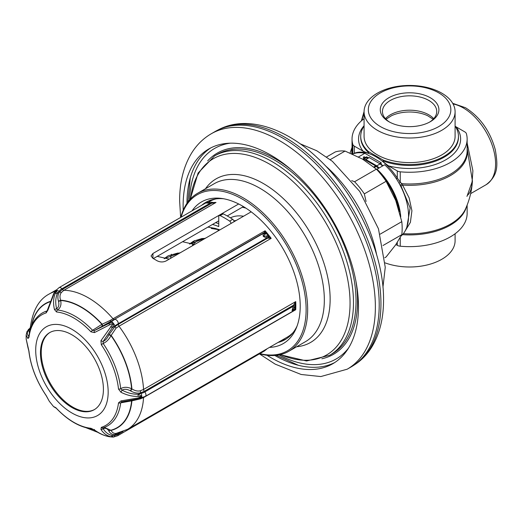 <?xml version="1.0" encoding="UTF-8"?>
<svg xmlns="http://www.w3.org/2000/svg" width="523" height="523" viewBox="0 0 523 523"><rect width="100%" height="100%" fill="white"/><g stroke="black" fill="none" stroke-linecap="round" stroke-linejoin="round"><path stroke-width="0.78" d="M47.92 310.08A2.17 0.503 12.9 0 1 47.567 309.694L53.679 293.619L56.105 290.396L56.654 290.343L55.255 293.403C53.346 298.136 53.071 303.503 54.431 309.498L56.536 311.97A63.878 36.878 60 0 1 90.943 331.83L94.428 332.589L109.667 324.816L113.223 323.462L100.939 340.695L101.305 344.722A63.878 36.878 60 0 1 118.512 389.066L120.937 392.237C126.769 395.179 132.476 396.571 138.052 396.395L141.661 396.611L138.052 397.964L120.937 400.919L118.512 402.88A63.878 36.878 60 0 1 101.305 427.356L100.939 429.37C103.456 433.358 106.757 435.79 110.843 436.672L113.033 437.091L109.667 436.777C104.783 435.966 99.703 433.691 94.428 429.952L90.943 428.285A63.878 36.878 60 0 1 56.536 408.417L53.614 406.659L49.299 401.278L46.174 395.525A63.878 36.878 60 0 1 28.968 351.181L26.176 339.067L26.15 336.93L26.176 335.001L27.922 338.531L28.968 337.368A63.878 36.878 60 0 1 46.174 312.891L47.92 310.08L54.078 293.508L56.353 290.507M213.018 202.578L212.926 203.14L213.018 202.578L216.012 202.447L211.625 203.251L62.387 289.409L61.891 288.788A3.256 1.883 -120 0 0 59.106 287.611L55.667 290.677A3.256 1.517 -142.8 0 1 56.105 290.396L56.164 290.526M214.26 202.643L211.096 202.185A2.17 0.765 -83.7 0 1 211.625 203.251L210.096 203.225L61.891 288.788A12.487 9.845 84.9 0 0 59.04 291.344A3.256 1.517 -142.8 0 0 56.654 290.343L57.242 293.71C55.477 298.13 55.268 303.137 56.621 308.733L54.431 309.498M213.142 202.551A78.182 45.141 -120 0 1 216.012 202.447L63.839 290.304A2.17 1.255 -120 0 1 62.387 289.409L59.687 291.814C57.831 294.148 57.412 297.234 58.426 301.071A2.17 0.726 163 0 0 60.603 300.209L60.701 300.516C61.505 304.929 60.42 308.099 57.452 310.028A2.17 1.634 95.8 0 0 56.536 311.97M58.426 301.071L58.524 301.379C59.347 304.811 58.713 307.263 56.621 308.733L57.452 310.028A65.198 37.643 60 0 1 92.571 330.307A2.17 0.68 136.5 0 0 90.943 331.83M101.822 326.378A2.17 1.177 70.3 0 0 101.9 324.299L92.571 330.307L94.434 330.569L114.367 319.422A2.17 1.255 60 0 1 112.922 318.638A78.182 45.141 60 0 0 63.839 290.304L61.387 292.488C59.838 294.39 59.576 296.966 60.603 300.209A71.814 41.461 -120 0 1 102.168 324.208L109.98 320.54L265.096 230.78L264.115 232.696A2.17 1.968 -15.8 0 1 266.05 233.193L265.096 230.78A78.182 45.141 -120 0 1 271.182 238.357L267.495 235.925L263.252 236.37L266.05 233.193A78.725 45.455 60 0 1 268.665 236.448L268.521 238.181L267.56 238.181A2.17 1.746 -77 0 0 267.495 235.925M205.748 202.944L210.096 203.225A2.17 0.974 -94.8 0 0 209.154 202.153L211.096 202.185A2.17 0.765 -83.7 0 0 211.011 202.185L209.154 202.153L205.663 203.12L207.847 202.27L205.748 202.944L59.106 287.611M251.177 211.828L165.994 261.003C162.928 262.376 159.861 262.245 156.782 260.598A78.182 45.141 -120 0 0 152.945 258.382L151.036 255.963L152.945 253.472L152.945 258.382M238.678 203.97L152.945 253.472M216.006 198.91A78.182 45.141 -120 0 0 209.141 201.675L208.161 202.238M243.43 206.592L227.224 215.947M218.745 220.843L153.344 258.597M206.997 201.695A79.267 45.769 -120 0 0 203.97 203.97M286.231 338.93A79.267 45.769 60 0 1 280.321 341.133M223.641 198.766A79.267 45.769 -120 0 0 205.833 202.329A79.267 45.769 -120 0 0 201.669 205.304M297.09 325.986A79.267 45.769 60 0 1 285.1 339.63A79.267 45.769 60 0 1 278.02 342.46M192.033 210.867A81.778 47.214 -120 0 1 221.759 198.465A81.778 47.214 -120 0 1 300.215 306.138A81.778 47.214 60 0 1 296.41 327.764A81.778 47.214 60 0 1 269.495 347.383M259.892 353.613A90.126 52.032 60 0 0 306.125 309.544A90.126 52.032 -120 0 0 251.23 204.97A90.126 52.032 -120 0 0 181.115 217.169M197.557 193.314L214.227 183.691A91.211 52.66 -120 0 1 284.519 208.128A91.211 52.66 -120 0 1 324.332 299.921A91.211 52.66 -120 0 1 305.439 341.676L288.768 351.299A91.211 52.66 60 0 0 307.661 309.544A91.211 52.66 -120 0 0 267.841 217.751A91.211 52.66 -120 0 0 197.557 193.314A91.211 52.66 -120 0 0 180.781 217.359M288.768 351.299A91.211 52.66 60 0 1 259.558 353.803M348.495 348.115A121.552 70.18 60 0 1 278.994 354.921M230.179 143.184A121.552 70.18 -120 0 0 189.535 199.969M186.973 203.31A123.99 71.586 60 0 1 210.756 147.917M274.823 355.47A123.99 71.586 -120 0 0 334.687 362.57M266.959 355.267A123.99 71.586 -120 0 0 332.798 363.727A123.99 71.586 -120 0 0 358.477 306.968A123.99 71.586 60 0 0 304.353 182.187A123.99 71.586 60 0 0 208.808 148.97A123.99 71.586 60 0 0 183.128 205.735A123.99 71.586 -120 0 0 183.213 210.22M211.285 133.751L215.123 131.535A135.934 78.483 60 0 1 216.999 130.508A135.934 78.483 60 0 1 321.076 169.236A135.934 78.483 60 0 1 379.208 304.752A135.934 78.483 60 0 1 352.881 365.865A135.934 78.483 60 0 1 351.057 366.976L347.213 369.192A135.934 78.483 -120 0 0 375.37 306.968A135.934 78.483 60 0 0 316.036 170.171A135.934 78.483 60 0 0 211.285 133.751C203.316 138.405 196.792 144.799 191.706 152.932C183.612 166.216 179.585 182.187 179.631 200.858L180.638 217.444M384.797 257.715L386.124 256.943L395.728 244.777L401.788 234.664L382.986 245.516M366.061 201.479L364.335 193.876A58.635 33.851 -120 0 0 354.574 181.736L351.665 180.625M401.788 234.664A58.635 33.851 -120 0 0 401.788 221.654L395.728 200.453L386.124 181.291L364.335 193.876M401.788 221.654L380.162 234.141M386.124 181.291A58.635 33.851 -120 0 0 376.37 169.151L362.485 159.09L345.049 151.069L330.235 159.626M376.37 169.151L354.574 181.736M345.049 151.069A58.635 33.851 -120 0 0 335.289 151.945L326.62 156.946M399.395 211.534A46.691 26.961 -120 0 0 379.352 172.446M376.939 169.753L377.018 169.204A47.776 27.582 60 0 1 400.749 216.849M406.894 226.936L410.15 207.912L401.069 186.096L400.108 185.155M374.429 167.458L376.325 166.366M380.332 164.052L381.202 163.451L381.202 162.751L364.838 153.304L358.543 156.939M384.412 178.846A45.606 26.333 60 0 1 398.166 207.396M364.08 118.688A57.55 33.224 0 0 0 352.038 139.026A57.55 33.224 0 0 0 352.803 144.42A5.426 3.131 0 0 0 354.319 146.126L354.319 153.219A2.17 1.765 -110.5 0 1 354.417 153.435M404.776 231.578L410.398 222.34L411.921 210.736L409.123 197.884L401.88 183.684L400.245 182.292L397.29 178.029L396.323 178.735M373.86 166.987L375.671 165.941L365.217 159.907L365.499 159.561A0.615 0.353 60 0 1 365.865 159.541L369.245 157.593L380.149 163.889L382.542 166.013L384.693 164.771A47.776 27.582 60 0 1 401.167 235.912M379.691 163.621L381.202 162.751M368.421 157.861L366.63 156.822L363.25 158.77L365.217 159.907M363.557 156.998A0.869 0.503 0 0 0 363.302 157.358A0.869 0.503 0 0 0 363.838 157.815A0.869 0.503 0 0 0 364.786 157.711A0.869 0.503 0 0 0 365.041 157.358A0.869 0.503 0 0 0 364.505 156.893A0.869 0.503 0 0 0 363.557 156.998M377.018 169.204L382.542 166.013M352.567 154.102A47.776 27.582 60 0 1 364.838 153.304M380.149 163.889L376.776 165.843L379.168 167.961M376.776 165.843L365.865 159.541M378.534 168.328L375.671 165.941M363.858 159.123L366.63 157.521A45.606 26.333 60 0 1 368.055 158.07M366.63 156.822L366.63 157.521M365.629 159.489L368.878 157.613A0.615 0.353 60 0 1 369.245 157.593M455.095 126.05A48.861 28.209 180 0 1 458.449 136.326A48.861 28.209 180 0 1 432.939 161.104A48.861 28.209 180 0 1 383.045 160.012L383.045 160.94C382.3 161.071 384.111 162.712 388.491 165.856L397.29 170.936L397.29 178.029A47.776 27.582 60 0 0 354.319 153.219L353.816 153.625M471.569 188.777L472.903 170.825L467.137 142.975M467.137 205.088L467.137 213.423A57.55 33.224 180 0 1 400.245 246.209A5.426 3.131 180 0 1 397.29 245.333L395.904 244.529M466.961 196.4L472.419 181.036L467.137 148.362M455.324 126.396L464.855 131.927A5.426 3.131 0 0 1 466.379 133.633A57.55 33.224 180 0 1 467.137 139.026A57.55 33.224 180 0 1 400.245 171.812L400.245 182.292A2.17 0.601 -51 0 0 399.186 183.462M397.29 170.936A5.426 3.131 0 0 0 400.245 171.812M354.319 146.126L363.119 151.206C367.506 153.115 369.323 153.572 368.558 152.572L368.558 151.65L383.045 160.012M364.08 126.05A48.861 28.209 0 0 0 360.726 136.326A48.861 28.209 0 0 0 368.558 151.65M455.095 136.326A45.508 26.274 180 0 1 427.003 160.6A45.508 26.274 180 0 1 377.41 154.906A45.508 26.274 0 0 1 364.08 136.326L364.08 111.726A45.508 26.274 0 0 0 377.41 130.305A45.508 26.274 180 0 0 427.003 136A45.508 26.274 180 0 0 455.095 111.726L455.095 136.326M364.08 111.726A45.508 26.274 0 0 1 392.172 87.452A45.508 26.274 0 0 1 441.765 93.153A45.508 26.274 180 0 1 455.095 111.726M438.764 92.885A41.265 23.823 0 0 0 380.411 92.885A41.265 23.823 0 0 0 380.411 126.573A41.265 23.823 180 0 0 438.764 126.573A41.265 23.823 180 0 0 438.764 92.885M430.318 97.755A29.321 16.926 180 0 1 430.318 121.696A29.321 16.926 180 0 1 388.857 121.696L388.857 121.696A29.321 16.926 0 0 1 388.857 97.755A29.321 16.926 0 0 1 430.318 97.755M389.655 122.14A27.144 15.67 0 0 1 382.444 111.504A27.144 15.67 0 0 1 399.199 97.023A27.144 15.67 0 0 1 428.782 100.416A27.144 15.67 180 0 1 436.738 111.504A27.144 15.67 180 0 1 429.52 122.14M218.856 229.532A49.953 28.837 -120 0 0 217.993 230.519M293.148 332.523A78.182 45.141 60 0 1 287.323 337.093L127.468 429.383A78.182 45.141 60 0 0 143.55 397.585L140.367 398.859L131.901 400.84L120.708 402.821A2.17 1.412 -172.9 0 1 118.512 402.88M30.131 328.627L30.02 328.764C28.582 330.556 28.517 331.876 29.831 332.733M27.922 330.49L28.007 330.693C26.869 333.184 27.196 335.093 28.994 336.413L27.922 338.531M26.176 334.962L27.013 331.602L30.203 327.764M29.092 336.557L28.817 336.714A2.17 1.412 7.1 0 0 28.968 337.368M56.288 289.925L49.286 293.965C38.578 299.522 32.171 311.362 30.066 329.483L30.157 330.006M268.521 238.181L271.182 238.357L119.009 326.215L116.067 328.117L111.013 335.642C108.974 339.479 106.352 342.088 103.149 343.461A65.198 37.643 60 0 1 120.708 388.72L122.062 390.145C127.507 393.002 132.835 394.362 138.039 394.224L141.753 396.205L141.563 396.506M120.937 392.237L122.062 390.145C124.278 388.824 127.056 389.04 130.397 390.792L130.691 390.962C134.391 393.002 137.765 393.59 140.818 392.734L144.315 391.328A2.17 1.255 60 0 1 143.55 389.465L295.724 301.608L294.122 304.151A2.17 0.739 2.4 0 1 295.181 304.785L295.724 301.608A78.182 45.141 -120 0 1 295.835 305.733A78.182 45.141 -120 0 1 295.724 309.727L295.181 308.276L294.22 309.557L292.043 310.584L294.22 307.982L295.181 304.785A78.725 45.455 60 0 1 295.181 308.276L294.122 310.028L295.724 309.727L143.55 397.585A2.17 1.255 -120 0 1 143.603 397.238M130.397 390.792L131.613 388.733C127.351 386.837 123.716 386.837 120.708 388.72A2.17 1.079 173.8 0 1 118.512 389.066M94.428 332.589A2.17 1.092 69.2 0 1 94.434 330.569L108.804 323.476C111.353 322.632 112.759 322.436 113.02 322.887L113.569 323.574C113.916 323.842 113.478 325.241 112.262 327.777L103.155 341.414L103.149 343.461L101.305 344.722M265.076 234.441A2.17 1.831 49.1 0 0 263.076 233.814L263.252 236.37L266.527 238.109L267.56 238.181L118.322 324.345L115.093 326.43L108.745 334.988C107.352 338.257 105.489 340.401 103.155 341.414A2.17 0.752 -157.5 0 1 100.939 340.695M116.067 328.117A2.17 0.569 -125.3 0 1 115.093 326.43L114.897 325.894A3.256 0.843 -125.5 0 0 113.569 323.574L113.223 323.462M266.259 235.912A2.17 1.647 -94.7 0 1 266.527 238.109L118.322 323.678A3.256 1.883 -120 0 0 114.87 319.376A12.487 2.641 141.2 0 0 111.445 321.599A3.256 0.843 -125.5 0 1 113.02 322.887L113.033 323.234M58.524 301.379A2.17 0.726 162.9 0 0 60.701 300.516A71.54 41.304 60 0 1 101.9 324.299L102.168 324.208A2.17 1.17 70.3 0 1 102.096 326.28M264.115 232.696L114.367 319.422L263.605 233.265A2.17 2.007 37 0 1 265.802 233.82M130.691 390.962L131.901 388.903C135.052 390.858 137.869 391.466 140.367 390.74L143.55 389.465A78.182 45.141 60 0 0 119.009 326.215A2.17 1.255 -120 0 1 118.322 324.345L118.322 323.678A12.487 2.641 141.2 0 0 114.897 325.894L112.262 327.777L110.843 326.28M293.017 310.995L292.043 310.584L293.553 305.171A2.17 1.288 16.5 0 1 294.894 306.537M294.894 308.792A2.17 2.007 -143 0 1 294.521 309.773L293.004 311.126L145.289 396.408A3.256 1.883 -120 0 0 144.812 391.949L293.017 306.386A2.17 1.334 31.1 0 1 294.22 307.982M293.678 310.649A2.17 1.831 -130.9 0 0 294.22 309.557M141.099 398.036A3.256 1.092 -104.5 0 0 141.249 398.029A3.256 1.092 -104.5 0 0 141.753 396.944L141.753 396.205A3.256 1.092 -104.5 0 0 141.099 393.427A12.487 7.211 180 0 0 144.812 391.949L144.315 391.328L293.553 305.171L294.122 304.151M138.052 397.964L138.072 398.84L121.624 401.88M105.398 426.964A65.198 37.643 60 0 1 103.149 427.807A2.17 1.759 -107.3 0 1 103.005 427.86L105.398 426.964A65.198 37.643 60 0 0 120.708 402.821L122.062 401.775L120.937 400.919M131.482 400.213A2.17 1.085 -97.7 0 1 131.901 400.84A71.814 41.461 -120 0 1 111.118 430.403C112.223 432.652 113.87 433.659 116.067 433.423L127.468 429.383M103.149 427.807L103.155 428.67C105.489 427.821 107.352 428.54 108.745 430.821L108.856 431.044C110.346 433.672 112.425 434.855 115.093 434.6L118.322 433.58A2.17 1.255 60 0 1 118.44 432.972M266.638 349.031A2.17 0.66 43 0 1 266.58 349.272L264.292 351.07L266.174 349.299M94.434 429.448L94.428 429.952M109.34 436.718A2.17 1.085 -80.3 0 0 109.497 436.77C104.227 435.79 99.141 433.547 94.238 430.037L91.911 428.86A2.17 1.634 -84.2 0 1 90.943 428.285M47.665 398.343A2.17 1.772 -22.2 0 0 47.92 398.755M141.563 396.754L138.092 398.82M103.07 427.834L103.005 427.86A2.17 1.759 -107.3 0 1 101.305 427.356M104.306 427.409L111.118 430.403A2.17 1.504 153.3 0 0 108.856 431.044M100.939 429.37A2.17 1.523 149.8 0 0 103.155 428.67C105.424 432.403 108.457 434.685 112.262 435.509L113.223 437.071M113.569 437.038L117.649 435.737A3.256 1.883 -120 0 0 118.322 434.247A12.487 9.845 -95.1 0 1 114.897 435.313L115.093 434.6A2.17 1.334 85.5 0 1 116.067 433.423M55.49 407.6A2.17 2.112 -83.7 0 1 54.431 406.861M27.922 347.213A2.17 1.098 -20.6 0 0 27.948 347.527L28.811 350.848A2.17 1.079 -6.2 0 0 28.968 351.181M40.454 352.986A44.52 25.705 60 0 1 49.678 332.608A44.52 25.705 60 0 1 83.981 344.533A44.52 25.705 60 0 1 103.417 389.341A44.52 25.705 60 0 1 94.199 409.718A44.52 25.705 60 0 1 59.89 397.794A44.52 25.705 60 0 1 40.454 352.986M94.578 409.496A44.52 25.705 60 0 1 60.407 397.081A44.52 25.705 60 0 1 41.225 352.548A44.52 25.705 60 0 1 50.064 332.393M108.745 334.988A2.17 0.824 -159.6 0 1 111.013 335.642A71.54 41.304 60 0 1 131.613 388.733L131.901 388.903A71.814 41.461 -120 0 0 111.118 335.348A2.17 0.817 -159.5 0 0 108.856 334.694M28.817 336.714C30.086 326.679 33.93 319.2 40.343 314.284A65.198 37.643 60 0 1 46.874 310.976A2.17 1.759 72.7 0 0 46.174 312.891M47.567 309.694L47.214 310.688M455.095 233.761L455.095 240.717A45.508 26.274 180 0 1 431.488 263.749A45.508 26.274 180 0 1 385.15 262.886M205.964 237.932L189.535 244.064M180.631 252.557L164.196 258.695M231.022 223.465A2.17 1.255 -120 0 0 229.623 221.105A79.267 45.769 -120 0 0 220.15 215.633A2.17 1.255 -120 0 0 219.196 215.594A2.17 1.255 -120 0 0 218.745 216.587L218.745 226.59A65.153 37.617 -120 0 0 212.469 224.465M211.233 228.453L219.915 229.878M219.196 215.594L222.268 213.822A2.17 1.255 60 0 1 223.223 213.861A79.267 45.769 -120 0 1 232.696 219.327A2.17 1.255 60 0 1 234.088 221.693M215.541 222.687A65.153 37.617 60 0 1 218.745 223.641M55.177 291.318L55.667 290.677A3.256 1.517 -142.8 0 0 55.569 290.86M61.387 292.488A2.17 1.007 -142.5 0 1 59.687 291.814L59.04 291.344L57.242 293.71A2.17 1 -158.6 0 0 55.255 293.403M49.286 293.965A78.182 45.141 60 0 1 55.046 291.501M205.474 188.744A94.454 54.536 60 0 1 310.577 233.389A94.454 54.536 60 0 1 296.685 346.729M280.413 354.614A113.308 65.421 -120 0 0 349.985 299.019A113.308 65.421 -120 0 0 273.437 166.445A113.308 65.421 -120 0 0 190.509 198.897M190.261 199.158L198.086 173.048L214.541 155.926A115.099 66.454 60 0 1 329.64 222.38A115.099 66.454 60 0 1 329.64 355.287L306.583 360.975L280.06 354.692M329.64 355.287L332.19 353.816A115.099 66.454 -120 0 0 332.197 220.909A115.099 66.454 -120 0 0 217.091 154.448L214.541 155.926M207.644 160.934A116.191 67.081 60 0 1 291.997 170.354M355.875 280.995A116.191 67.081 60 0 1 321.861 358.758M186.999 200.904A130.502 75.345 -120 0 0 187.071 203.166M274.993 355.457A130.502 75.345 -120 0 0 276.915 356.647M216.999 130.508L218.849 129.554A135.836 78.424 -120 0 1 322.854 168.256A135.836 78.424 -120 0 1 380.94 303.667A135.836 78.424 60 0 1 354.633 364.74L352.881 365.865M376.606 254.603A100.985 58.301 -120 0 0 325.214 165.601M382.96 165.771A45.606 26.333 -120 0 0 380.698 163.836M352.803 144.42L352.803 154.004M352.312 153.991A57.55 33.224 180 0 1 352.038 150.755L352.038 139.026M351.868 153.795A57.805 33.374 180 0 1 352.038 148.82M470.641 193.634L486.142 184.691A45.606 26.333 60 0 0 493.13 148.146A45.606 26.333 60 0 0 463.339 107.954A45.606 26.333 -120 0 0 453.062 103.966M397.29 245.333L397.29 242.495M400.245 246.209L400.245 237.638M466.47 206.742A57.55 33.224 180 0 1 402.462 234.657M467.542 195.229C469.608 193.458 471.066 190.235 471.916 185.567L472.419 181.036C471.818 190.777 469.51 200.087 465.503 208.965A57.805 33.374 180 0 1 403.318 233.67M467.137 148.82A57.805 33.374 180 0 1 402.501 185.077A2.17 0.346 -33.7 0 0 401.069 186.096M467.804 147.564L467.137 147.806M467.608 146.623A2.17 0.438 -5.8 0 1 467.137 146.584M467.137 139.026L467.137 150.755A57.55 33.224 180 0 1 401.88 183.684A2.17 0.673 -50 0 0 400.428 185.41M456.056 126.841A51.038 29.465 180 0 1 445.674 159.861A51.038 29.465 180 0 1 388.491 165.856M364.08 125.69A51.038 29.465 0 0 0 363.119 151.206M362.099 120.257A15.2 8.78 -60 0 1 364.08 113.563M458.449 136.326L458.449 137.248A48.861 28.209 180 0 1 432.939 162.032A48.861 28.209 180 0 1 383.045 160.94M360.726 136.326L360.726 137.248A48.861 28.209 0 0 0 368.558 152.572M385.464 118.688A27.144 15.67 180 0 1 428.782 114.792A27.144 15.67 0 0 1 433.711 118.688M433.168 119.264L427.729 115.76A28.556 16.488 0 0 0 391.446 115.76L386.007 119.264M236.135 220.51A50.097 28.922 -120 0 0 233.873 220.843M243.541 216.234A53.575 30.929 -120 0 0 230.421 217.843M245.947 208.161A63.754 36.806 -120 0 0 242.319 207.232M30.177 328.071A12.487 7.211 0 0 0 29.38 328.928L30.02 328.764A2.17 1.615 -141.9 0 0 30.125 328.738M28.294 329.621A3.256 2.425 -142.1 0 1 29.38 328.928L28.007 330.693A2.17 1.876 -155.9 0 0 27.019 331.595M50.038 301.483A71.814 41.461 -120 0 0 31.458 326.195M53.679 293.619A2.17 0.588 29.3 0 1 54.078 293.508M35.708 350.247A51.241 29.582 60 0 1 71.939 329.327A51.241 29.582 60 0 1 108.169 392.08A51.241 29.582 -120 0 1 71.939 413A51.241 29.582 -120 0 1 35.708 350.247M140.367 390.74A2.17 0.732 75.2 0 0 140.818 392.734L141.099 393.427L138.039 394.224A2.17 0.516 88.8 0 1 138.052 396.395M109.98 320.54A2.17 0.575 54.5 0 0 111.144 321.521L108.804 323.476L109.667 324.816M140.484 398.225A2.17 0.739 -104.6 0 0 140.367 398.859M131.208 400.265A2.17 1.092 -97.6 0 1 131.613 400.88A71.54 41.304 60 0 1 111.013 430.187A2.17 1.504 153.5 0 0 108.745 430.821M123.055 431.514L118.322 434.247L118.322 433.58L120.185 432.501M113.027 437.097L109.503 436.77A2.17 1.085 -80.3 0 0 109.667 436.777M90.642 428.703A71.814 41.461 -120 0 0 93.794 429.729M113.602 437.025A3.256 2 -94.2 0 0 114.897 435.313L112.262 435.509A2.17 1.497 102.8 0 1 110.843 436.672M93.323 429.435A71.54 41.304 60 0 1 91.296 428.788M31.713 325.587A71.54 41.304 60 0 1 49.907 301.83M192.203 243.692A52.483 30.301 60 0 1 194.667 240.541M220.15 215.633L223.223 213.861M229.623 221.105L232.696 219.327M203.297 238.442A50.254 29.013 -120 0 0 196.315 241.436L192.444 245.065M196.315 241.436L196.818 241.07A50.319 29.053 60 0 1 201.917 238.54M209.265 202.146L207.847 202.27M190.261 177.938L187.92 201.976M276.451 355.32L298.437 365.309M347.213 369.192L320.821 376.56L301.137 374.481L275.19 364.139L259.415 353.888M218.849 129.554C246.993 114.897 285.695 127.834 317.827 158.273C356.241 193.687 384.039 253.119 383.542 299.836C383.568 318.494 379.574 334.36 371.552 347.429C367.054 354.581 361.419 360.347 354.633 364.74M382.947 287.212L385.248 267.279L378.469 228.799L359.746 191.425L332.399 161.332L316.69 150.716L300.15 143.799M365.557 159.515L368.937 157.56M350.064 153.036L352.038 147.362M361.354 120.905L364.08 111.543M145.289 396.408L138.072 398.84L121.924 401.814M266.965 348.841L266.58 349.272M264.292 351.07L117.649 435.737M97.84 432.358L86.145 427.781M49.299 401.278L46.155 395.597C36.427 381.084 30.648 366.165 28.817 350.848M91.911 428.86C79.954 427.376 68.18 420.616 56.602 408.587L55.856 407.679L53.614 406.659M27.948 347.52L26.176 339.067M486.142 184.691C499.125 174.859 497.569 164.006 495.346 149.944C490.214 131.247 480.271 117.178 465.509 107.738L452.696 103.306M190.601 243.221L193.523 241.162L201.937 238.54L205.088 238.436M171.433 254.237L170.531 258.388M165.268 257.852L168.177 255.793L177.761 253.08L179.755 253.067M194.589 244.496L182.56 241.731M169.249 259.127L157.22 256.362M219.928 229.872L215.031 228.348L207.899 227.1"/></g></svg>
